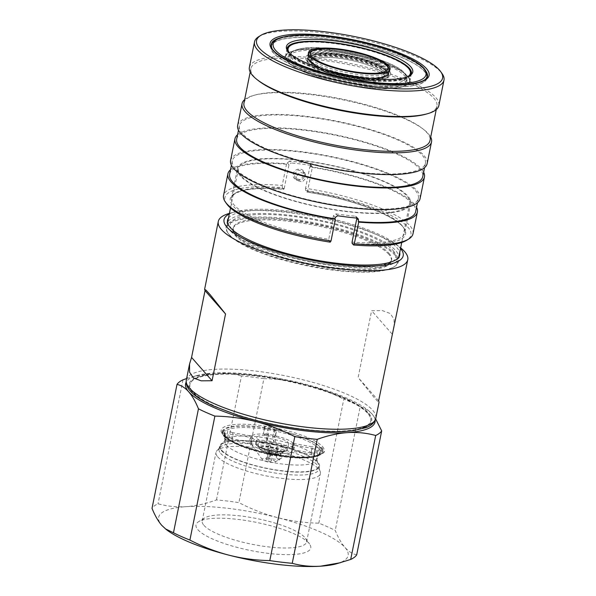 <?xml version="1.0" encoding="UTF-8"?>
<svg xmlns="http://www.w3.org/2000/svg" width="596" height="596" viewBox="0 0 596 596"><rect width="100%" height="100%" fill="white"/><g stroke="black" fill="none" stroke-linecap="round" stroke-linejoin="round"><path stroke-width="0.45" stroke-dasharray="2.98 2.23" d="M294.215 174.285L298.231 169.972L303.14 171.372L304.206 175.492L300.093 179.709L295.221 178.331L294.215 174.285M304.72 175.395C306.515 168.094 294.417 166.627 293.388 174.017C291.474 181.214 303.573 182.659 304.72 175.395L304.206 175.492M383.027 73.189A37.325 9.164 -168.6 0 1 383.913 77.1A37.325 9.164 -168.6 0 1 349.852 78.665A37.325 9.164 -168.6 0 1 312.267 64.659A37.325 9.164 -168.6 0 1 311.045 62.409A37.325 9.164 -168.6 0 1 342.082 58.646A37.325 9.164 -168.6 0 1 383.027 73.189M386.789 73.643A41.295 10.139 11.4 0 0 343.341 57.842A41.295 10.139 11.4 0 0 307.163 60.762A41.295 10.139 11.4 0 0 308.505 64.204A41.295 10.139 11.4 0 0 351.953 80.013A41.295 10.139 11.4 0 0 388.13 77.085A41.295 10.139 11.4 0 0 386.789 73.643M312.304 64.666A37.287 9.156 -168.6 0 1 311.09 62.416A37.287 9.156 -168.6 0 1 342.082 58.654A37.287 9.156 -168.6 0 1 382.99 73.189A37.287 9.156 -168.6 0 1 383.876 77.093A37.287 9.156 -168.6 0 1 349.852 78.65A37.287 9.156 -168.6 0 1 312.304 64.666M404.617 75.796A60.099 14.751 -168.6 0 1 406.561 80.803A60.099 14.751 -168.6 0 1 353.912 85.057A60.099 14.751 -168.6 0 1 290.684 62.058A60.099 14.751 -168.6 0 1 288.732 57.045A60.099 14.751 -168.6 0 1 341.381 52.791A60.099 14.751 -168.6 0 1 404.617 75.796M307.089 61.068A43.404 10.654 11.4 0 0 358.129 78.456A43.404 10.654 11.4 0 0 389.926 71.684A43.404 10.654 11.4 0 0 389.374 70.991A43.404 10.654 11.4 0 0 349.152 55.346A43.404 10.654 11.4 0 0 307.603 55.085A43.404 10.654 11.4 0 0 307.089 61.068M388.048 69.121A41.645 10.221 -168.6 0 1 388.577 69.784A41.645 10.221 -168.6 0 1 389.397 72.585A41.645 10.221 -168.6 0 1 352.914 75.536A41.645 10.221 -168.6 0 1 309.093 59.6A41.645 10.221 -168.6 0 1 307.745 56.128A41.645 10.221 -168.6 0 1 309.585 53.856A41.645 10.221 -168.6 0 1 349.45 54.109A41.645 10.221 -168.6 0 1 388.048 69.121M289.246 52.783A62.379 15.317 11.4 0 0 290.11 53.886A62.379 15.317 11.4 0 0 348.101 76.4A62.379 15.317 11.4 0 0 407.738 76.683M410.614 75.118A63.087 15.489 -168.6 0 1 353.674 78.285A63.087 15.489 -168.6 0 1 289.306 54.474A63.087 15.489 -168.6 0 1 287.197 50.228M290.058 45.78A63.087 15.489 -168.6 0 1 350.441 46.16A63.087 15.489 -168.6 0 1 408.908 68.898A63.087 15.489 -168.6 0 1 409.705 69.903M407.448 76.139A63.087 15.489 11.4 0 0 341.068 51.994A63.087 15.489 11.4 0 0 285.804 56.456A63.087 15.489 11.4 0 0 287.846 61.716A63.087 15.489 11.4 0 0 354.225 85.861A63.087 15.489 11.4 0 0 409.489 81.399A63.087 15.489 11.4 0 0 407.448 76.139M407.776 76.176A63.437 15.57 -168.6 0 1 409.832 81.466A63.437 15.57 -168.6 0 1 354.262 85.951A63.437 15.57 -168.6 0 1 287.518 61.679A63.437 15.57 -168.6 0 1 285.462 56.389A63.437 15.57 -168.6 0 1 341.031 51.897A63.437 15.57 -168.6 0 1 407.776 76.176M287.041 49.945A63.437 15.57 11.4 0 0 287.272 50.846A63.437 15.57 11.4 0 0 289.112 53.767A63.437 15.57 11.4 0 0 351.297 77.264A63.437 15.57 11.4 0 0 410.309 75.655A63.437 15.57 11.4 0 0 410.875 74.917M426.781 77.867A79.343 19.474 11.4 0 0 424.21 71.252A79.343 19.474 11.4 0 0 340.733 40.886A79.343 19.474 11.4 0 0 271.232 46.503M271.225 46.548A79.343 19.474 11.4 0 0 273.802 53.118A79.343 19.474 11.4 0 0 357.19 83.47A79.343 19.474 11.4 0 0 426.773 77.912M271.12 45.631A79.693 19.564 11.4 0 0 270.889 46.428A79.693 19.564 11.4 0 0 273.467 53.066A79.693 19.564 11.4 0 0 357.317 83.567A79.693 19.564 11.4 0 0 427.123 77.927A79.693 19.564 11.4 0 0 427.22 77.108M427.138 76.035A79.693 19.564 11.4 0 0 424.546 71.289A79.693 19.564 11.4 0 0 344.413 41.407A79.693 19.564 11.4 0 0 271.612 44.678M258.776 36.647A96.649 23.728 -168.6 0 1 351.29 37.235A96.649 23.728 -168.6 0 1 440.854 72.064A96.649 23.728 -168.6 0 1 442.083 73.606M249.374 67.333A96.649 23.728 -168.6 0 1 334.036 60.494A96.649 23.728 -168.6 0 1 435.728 97.483A96.649 23.728 -168.6 0 1 438.857 105.544M258.306 80.564A94.891 23.296 -168.6 0 1 253.978 76.556A94.891 23.296 -168.6 0 1 250.901 68.644A94.891 23.296 -168.6 0 1 334.028 61.932A94.891 23.296 -168.6 0 1 433.866 98.251A94.891 23.296 -168.6 0 1 436.942 106.155A94.891 23.296 -168.6 0 1 425.492 114.276M243.965 103.041A94.891 23.296 -168.6 0 1 255.416 94.928A94.891 23.296 -168.6 0 1 341.59 98.966A94.891 23.296 -168.6 0 1 422.601 128.639A94.891 23.296 -168.6 0 1 426.93 132.647A94.891 23.296 -168.6 0 1 430.007 140.559M244.665 99.592A96.649 23.728 -168.6 0 1 253.71 95.397A96.649 23.728 -168.6 0 1 341.478 99.502A96.649 23.728 -168.6 0 1 423.987 129.727A96.649 23.728 -168.6 0 1 428.405 133.809A96.649 23.728 -168.6 0 1 430.699 137.102M237.662 125.406A96.649 23.728 -168.6 0 1 322.332 118.567A96.649 23.728 -168.6 0 1 424.017 155.556A96.649 23.728 -168.6 0 1 427.146 163.617M242.46 133.668A94.891 23.296 -168.6 0 1 239.383 125.756A94.891 23.296 -168.6 0 1 322.51 119.036A94.891 23.296 -168.6 0 1 422.355 155.355A94.891 23.296 -168.6 0 1 425.425 163.267A94.891 23.296 -168.6 0 1 342.298 169.979A94.891 23.296 -168.6 0 1 242.46 133.668M236.694 139.114A94.891 23.296 -168.6 0 1 319.821 132.401A94.891 23.296 -168.6 0 1 419.658 168.713A94.891 23.296 -168.6 0 1 422.735 176.625M237.58 134.696A96.649 23.728 -168.6 0 1 328.672 133.497A96.649 23.728 -168.6 0 1 421.327 168.914A96.649 23.728 -168.6 0 1 423.622 172.214M230.592 160.473A96.649 23.728 -168.6 0 1 315.262 153.634A96.649 23.728 -168.6 0 1 416.947 190.623A96.649 23.728 -168.6 0 1 420.076 198.684M235.39 168.735A94.891 23.296 -168.6 0 1 232.313 160.823A94.891 23.296 -168.6 0 1 315.44 154.103A94.891 23.296 -168.6 0 1 415.285 190.422A94.891 23.296 -168.6 0 1 418.355 198.334A94.891 23.296 -168.6 0 1 335.228 205.046A94.891 23.296 -168.6 0 1 235.39 168.735M413.006 233.751A96.649 23.728 11.4 0 0 409.877 225.69A96.649 23.728 11.4 0 0 305.524 188.284L305.636 190.467L307.037 192.054L307.514 191.361L312.289 167.647L310.62 165.748L310.352 167.089A94.891 23.296 -168.6 0 1 412.588 203.78A94.891 23.296 -168.6 0 1 415.665 211.692M310.62 165.748L310.181 164.086L308.966 163.431L311.85 165.986L312.289 167.647M310.628 165.33A88.387 21.702 11.4 0 0 291.31 162.999L289.641 161.099A94.891 23.296 -168.6 0 1 308.966 163.431M289.641 161.099L287.302 162.939L287.034 164.273L286.579 163.758L282.206 185.468A96.649 23.728 11.4 0 0 223.522 195.54M229.624 174.181A94.891 23.296 -168.6 0 1 287.034 164.273M337.664 215.759L336.002 213.867L333.529 215.551L328.746 239.264A88.387 21.702 -168.6 0 1 234.347 205.21A88.387 21.702 -168.6 0 1 231.486 197.842A88.387 21.702 -168.6 0 1 284.195 188.552L283.8 189.29C263.909 187.762 249.18 188.522 239.607 191.577L234.042 194.281L231.486 197.842L237.402 168.489A88.387 21.702 11.4 0 0 240.262 175.857A88.387 21.702 11.4 0 0 333.268 209.688A88.387 21.702 11.4 0 0 410.696 203.43A88.387 21.702 11.4 0 0 407.835 196.062A88.387 21.702 11.4 0 0 314.83 162.231A88.387 21.702 11.4 0 0 237.402 168.489M336.002 213.867A88.387 21.702 11.4 0 0 355.328 216.199L356.989 218.091M356.848 218.367L356.46 216.758L355.328 216.199M330.214 242.17L328.821 240.575L328.746 239.264M305.636 190.467A94.891 23.296 -168.6 0 1 407.873 227.165A94.891 23.296 -168.6 0 1 406.748 240.24M241.261 175.976A87.336 21.441 -168.6 0 1 238.437 168.698A87.336 21.441 -168.6 0 1 314.941 162.514A87.336 21.441 -168.6 0 1 406.837 195.942A87.336 21.441 -168.6 0 1 409.661 203.221A87.336 21.441 -168.6 0 1 333.157 209.405A87.336 21.441 -168.6 0 1 241.261 175.976M230.227 230.712A87.336 21.441 -168.6 0 1 227.396 223.433A87.336 21.441 -168.6 0 1 303.908 217.249A87.336 21.441 -168.6 0 1 395.796 250.678A87.336 21.441 -168.6 0 1 398.627 257.956A87.336 21.441 -168.6 0 1 322.116 264.14A87.336 21.441 -168.6 0 1 230.227 230.712M296.205 176.55L297.21 180.603L302.381 181.899L306.195 177.757L305.13 173.645L299.944 172.326L296.205 176.55M388.763 254.269A80.832 19.847 11.4 0 0 303.714 223.329A80.832 19.847 11.4 0 0 232.902 229.05A80.832 19.847 11.4 0 0 235.517 235.785A80.832 19.847 11.4 0 0 320.566 266.725A80.832 19.847 11.4 0 0 391.378 261.003A80.832 19.847 11.4 0 0 388.763 254.269M334.632 269.824A87.865 21.568 -168.6 0 1 227.873 232.924A87.865 21.568 -168.6 0 1 226.145 227.001A87.865 21.568 -168.6 0 1 289.909 218.918A87.865 21.568 -168.6 0 1 398.404 261.733A87.865 21.568 -168.6 0 1 394.515 266.524A87.865 21.568 -168.6 0 1 334.632 269.824M289.954 219.775A87.172 21.404 11.4 0 0 228.402 233.669A87.172 21.404 11.4 0 0 334.326 270.279A87.172 21.404 11.4 0 0 393.733 267.008A87.172 21.404 11.4 0 0 373.93 241.626A87.172 21.404 11.4 0 0 289.954 219.775M228.469 218.114A87.865 21.568 -168.6 0 1 291.258 212.236A87.865 21.568 -168.6 0 1 399.7 252.637M229.311 213.957A91.374 22.432 -168.6 0 1 235.07 211.811A91.374 22.432 -168.6 0 1 290.364 211.222A91.374 22.432 -168.6 0 1 396.064 244.278A91.374 22.432 -168.6 0 1 400.534 248.487M229.43 213.361A96.649 23.728 -168.6 0 1 229.952 213.212A96.649 23.728 -168.6 0 1 288.434 212.586A96.649 23.728 -168.6 0 1 400.236 247.549A96.649 23.728 -168.6 0 1 400.654 247.884M394.098 327.517L394.09 319.21L390.157 313.474L382.483 310.635L371.606 310.71L358.136 377.506L373.394 396.623L377.551 401.235L379.049 402.151M367.821 413.05A92.246 22.648 11.4 0 0 270.77 377.745A92.246 22.648 11.4 0 0 189.96 384.271A92.246 22.648 11.4 0 0 192.948 391.959A92.246 22.648 11.4 0 0 290.006 427.265A92.246 22.648 11.4 0 0 370.809 420.739A92.246 22.648 11.4 0 0 367.821 413.05M253.27 419.748A92.246 22.648 -168.6 0 1 192.88 392.295A92.246 22.648 -168.6 0 1 189.893 384.606A92.246 22.648 -168.6 0 1 270.703 378.08A92.246 22.648 -168.6 0 1 367.754 413.386A92.246 22.648 -168.6 0 1 370.742 421.074A92.246 22.648 -168.6 0 1 298.7 428.904M197.917 529.74A58.52 14.364 11.4 0 0 266.725 553.185A58.52 14.364 11.4 0 0 309.592 544.051A58.52 14.364 11.4 0 0 308.847 543.12A58.52 14.364 11.4 0 0 254.619 522.029A58.52 14.364 11.4 0 0 198.61 521.671A58.52 14.364 11.4 0 0 197.917 529.74M203.921 525.337A53.245 13.075 11.4 0 0 259.945 545.712A53.245 13.075 11.4 0 0 306.59 541.943A53.245 13.075 11.4 0 0 305.539 538.359A53.245 13.075 11.4 0 0 304.861 537.503A53.245 13.075 11.4 0 0 255.52 518.319A53.245 13.075 11.4 0 0 204.555 517.991A53.245 13.075 11.4 0 0 202.2 520.897A53.245 13.075 11.4 0 0 203.921 525.337M217.726 456.871A53.245 13.075 11.4 0 0 273.75 477.247A53.245 13.075 11.4 0 0 320.395 473.477A53.245 13.075 11.4 0 0 320.208 471.496A53.245 13.075 11.4 0 0 318.666 469.045A53.245 13.075 11.4 0 0 266.472 449.317A53.245 13.075 11.4 0 0 216.944 450.673A53.245 13.075 11.4 0 0 216.005 452.431A53.245 13.075 11.4 0 0 217.726 456.871M220.647 453.37A50.958 12.509 11.4 0 0 274.272 472.874A50.958 12.509 11.4 0 0 318.912 469.268A50.958 12.509 11.4 0 0 318.733 467.368A50.958 12.509 11.4 0 0 317.258 465.022A50.958 12.509 11.4 0 0 267.299 446.143A50.958 12.509 11.4 0 0 219.902 447.44A50.958 12.509 11.4 0 0 219 449.123A50.958 12.509 11.4 0 0 220.647 453.37M221.235 450.449A50.958 12.509 11.4 0 0 274.86 469.953A50.958 12.509 11.4 0 0 319.501 466.348A50.958 12.509 11.4 0 0 317.847 462.101A50.958 12.509 11.4 0 0 264.229 442.597A50.958 12.509 11.4 0 0 219.589 446.203A50.958 12.509 11.4 0 0 221.235 450.449M222.003 450.546A50.153 12.315 11.4 0 0 278.272 470.274A50.153 12.315 11.4 0 0 318.547 464.358A50.153 12.315 11.4 0 0 317.087 462.012A50.153 12.315 11.4 0 0 267.835 443.417A50.153 12.315 11.4 0 0 221.235 444.735A50.153 12.315 11.4 0 0 222.003 450.546M226.413 445.175A46.734 11.473 11.4 0 0 274.026 462.801A46.734 11.473 11.4 0 0 316.252 460.499A46.734 11.473 11.4 0 0 316.364 458.048A46.734 11.473 11.4 0 0 315.001 455.858A46.734 11.473 11.4 0 0 269.116 438.537A46.734 11.473 11.4 0 0 225.69 439.766A46.734 11.473 11.4 0 0 224.848 442.068A46.734 11.473 11.4 0 0 226.413 445.175M264.684 427.742L264.46 426.408A51.137 12.553 11.4 0 1 270.472 427.384A51.137 12.553 11.4 0 1 276.522 428.546L276.32 429.94A50.28 12.345 11.4 0 0 264.266 427.794L263.439 433.918L264.684 427.742L267.842 429.597L268.632 434.275A1.758 0.432 -168.6 0 1 268.632 434.313A1.758 0.432 -168.6 0 1 267.358 434.477L266.114 440.653A21.084 5.178 11.4 0 0 251.072 442.001A21.084 5.178 11.4 0 0 251.207 444.013A21.084 5.178 11.4 0 0 251.467 444.34A21.084 5.178 11.4 0 0 267.909 451.284A21.084 5.178 11.4 0 0 272.387 452.2A21.084 5.178 11.4 0 0 276.812 452.863A21.084 5.178 11.4 0 0 291.198 452.073A21.084 5.178 11.4 0 0 291.854 451.515A21.084 5.178 11.4 0 0 291.459 449.175A21.084 5.178 11.4 0 0 275.017 442.232A21.084 5.178 11.4 0 0 270.539 441.316A21.084 5.178 11.4 0 0 266.114 440.653A1.758 0.432 -168.6 0 0 267.388 440.489L268.632 434.313M322.6 451.857L322.838 450.688A51.137 12.553 11.4 0 1 322.749 451.016L322.518 452.178A51.137 12.553 11.4 0 0 322.6 451.857A51.137 12.553 11.4 0 0 321.982 449.004A51.137 12.553 11.4 0 0 320.946 447.596A51.137 12.553 11.4 0 0 276.283 429.716A51.137 12.553 11.4 0 0 270.241 428.546A51.137 12.553 11.4 0 0 264.229 427.57A51.137 12.553 11.4 0 0 222.427 431.318A51.137 12.553 11.4 0 0 222.345 431.638L222.584 430.476A51.137 12.553 11.4 0 1 222.666 430.148L222.427 431.318L223.276 431.467A50.28 12.345 11.4 0 0 223.813 434.64L225.4 434.924L225.787 440.183L227.031 440.399L228.275 434.231L233.215 434.357L250.976 437.509A1.758 0.432 -168.6 0 1 252.719 438.164L251.467 444.34A1.758 0.432 -168.6 0 0 249.731 443.685L250.976 437.509M322.838 450.688A51.137 12.553 11.4 0 0 322.212 447.834L321.982 449.004L321.132 448.855A50.28 12.345 11.4 0 0 320.134 447.492A50.28 12.345 11.4 0 0 276.32 429.94L275.449 435.728A47.263 11.6 11.4 0 0 269.399 434.558A47.263 11.6 11.4 0 0 263.387 433.59M276.395 430.357A48.678 11.95 11.4 0 0 270.346 429.18A48.678 11.95 11.4 0 0 264.333 428.211M222.345 431.638A51.137 12.553 11.4 0 0 222.964 434.491A51.137 12.553 11.4 0 0 223.999 435.899A51.137 12.553 11.4 0 0 268.662 453.78L268.625 453.556A50.28 12.345 11.4 0 0 280.686 455.702A50.28 12.345 11.4 0 0 321.676 452.029L322.518 452.178A51.137 12.553 11.4 0 1 280.723 455.925L280.954 454.755A51.137 12.553 11.4 0 1 268.893 452.617L268.662 453.78A51.137 12.553 11.4 0 0 280.723 455.925L279.539 459.926L280.731 453.422L277.572 451.567L276.782 446.888A1.758 0.432 -168.6 0 1 276.782 446.851A1.758 0.432 -168.6 0 1 278.064 446.687L276.812 452.863A1.758 0.432 -168.6 0 0 275.538 453.027L276.782 446.851M322.503 446.583A52.53 12.896 -168.6 0 1 324.09 451.373A52.53 12.896 -168.6 0 1 277.349 454.547A52.53 12.896 -168.6 0 1 222.911 434.581A52.53 12.896 -168.6 0 1 221.161 430.617A52.53 12.896 -168.6 0 1 266.397 426.349A52.53 12.896 -168.6 0 1 322.503 446.583M268.409 458.726A6.675 1.639 11.4 0 0 262.285 459.583A6.675 1.639 11.4 0 0 268.997 462.176A6.675 1.639 11.4 0 0 274.95 462.131A6.675 1.639 11.4 0 0 268.409 458.726M269.995 455.284A2.637 0.648 11.4 0 0 272.35 455.269A2.637 0.648 11.4 0 0 272.461 455.128A2.637 0.648 11.4 0 0 269.764 453.928A2.637 0.648 11.4 0 0 267.299 454.085A2.637 0.648 11.4 0 0 267.351 454.264A2.637 0.648 11.4 0 0 269.995 455.284M268.818 461.133A2.637 0.648 11.4 0 0 271.284 460.969A2.637 0.648 11.4 0 0 268.587 459.769A2.637 0.648 11.4 0 0 266.121 459.926A2.637 0.648 11.4 0 0 268.818 461.133M271.031 452.245A7.025 1.728 11.4 0 0 277.304 452.2A7.025 1.728 11.4 0 0 270.413 448.617A7.025 1.728 11.4 0 0 263.968 449.518A7.025 1.728 11.4 0 0 271.031 452.245M272 450.658A13.805 3.39 11.4 0 0 284.679 450.278A13.805 3.39 11.4 0 0 270.793 443.528A13.805 3.39 11.4 0 0 257.912 444.877A13.805 3.39 11.4 0 0 272 450.658M273.415 444.765A16.204 3.978 11.4 0 0 288.591 443.782A16.204 3.978 11.4 0 0 272 436.399A16.204 3.978 11.4 0 0 256.824 437.382A16.204 3.978 11.4 0 0 273.415 444.765M311.231 454.614L312.475 448.438L294.722 445.287L293.478 451.463L311.231 454.614L316.431 456.29L317.675 450.114L312.475 448.438M294.722 445.287A1.758 0.432 -168.6 0 0 293.098 445.339L291.854 451.515A1.758 0.432 -168.6 0 1 293.478 451.463M293.098 445.339A21.084 5.178 -168.6 0 1 278.064 446.687M279.487 459.598L276.328 457.743L275.538 453.064A1.758 0.432 -168.6 0 1 275.538 453.027M276.328 457.743L277.572 451.567M270.13 456.64L271.374 450.464L270.584 445.793L269.332 451.962L270.13 456.64L267.425 457.452L268.669 451.276L271.374 450.464M270.584 445.793A1.758 0.432 -168.6 0 0 269.154 445.108L267.909 451.284A1.758 0.432 -168.6 0 1 269.332 451.962M269.154 445.108A21.084 5.178 -168.6 0 1 252.719 438.164M227.031 440.399L231.971 440.533L233.215 434.357M231.971 440.533L249.731 443.685M231.695 438.902L232.939 432.726L250.7 435.877L249.448 442.053L231.695 438.902L226.495 437.226L227.739 431.05L232.939 432.726M250.7 435.877A1.758 0.432 -168.6 0 0 252.317 435.825L251.072 442.001A1.758 0.432 -168.6 0 1 249.448 442.053M252.317 435.825A21.084 5.178 -168.6 0 1 267.358 434.477M263.439 433.918L266.598 435.773L267.388 440.444A1.758 0.432 -168.6 0 1 267.388 440.489M266.598 435.773L267.842 429.597M272.797 436.875L274.048 430.699L274.838 435.371L273.594 441.547L272.797 436.875L275.501 436.063L276.745 429.887L274.048 430.699M274.838 435.371A1.758 0.432 -168.6 0 0 276.261 436.056L275.017 442.232A1.758 0.432 -168.6 0 1 273.594 441.547M276.261 436.056A21.084 5.178 -168.6 0 1 292.703 442.999L291.459 449.175A1.758 0.432 -168.6 0 0 293.195 449.824L294.446 443.655A1.758 0.432 -168.6 0 1 292.703 442.999M320.089 451.746A48.678 11.95 11.4 0 0 319.545 448.572L321.132 448.855A50.28 12.345 11.4 0 1 321.676 452.029L320.089 451.746L317.683 456.506A47.263 11.6 11.4 0 0 317.139 453.332L310.956 452.982L312.2 446.806L294.446 443.655M310.956 452.982L293.195 449.824M315.895 453.109L317.139 446.933L312.2 446.806M317.683 456.506L316.431 456.29M222.584 430.476A51.137 12.553 11.4 0 0 223.202 433.329L222.964 434.491L223.813 434.64A50.28 12.345 11.4 0 0 224.811 436.004A50.28 12.345 11.4 0 0 268.625 453.556L267.425 457.452M267.477 457.78A47.263 11.6 11.4 0 0 279.539 459.926M264.46 426.408L264.266 427.794A50.28 12.345 11.4 0 0 223.276 431.467L224.863 431.75L225.243 437.01A47.263 11.6 11.4 0 0 225.087 438.209A47.263 11.6 11.4 0 0 225.787 440.183M225.243 437.01L226.495 437.226M322.749 451.016L317.675 450.114M322.212 447.834L317.139 446.933M276.522 428.546L276.745 429.887M222.666 430.148L227.739 431.05M223.202 433.329L228.275 434.231M268.893 452.617L268.669 451.276M280.954 454.755L280.731 453.422M319.545 448.572L317.139 453.332M268.55 453.139A48.678 11.95 11.4 0 0 280.612 455.284M224.863 431.75A48.678 11.95 11.4 0 0 224.707 432.942A48.678 11.95 11.4 0 0 225.4 434.924M336.464 563.801A96.649 23.728 11.4 0 0 344.995 547.478A96.649 23.728 11.4 0 0 277.885 517.708A96.649 23.728 11.4 0 0 186.272 506.66A96.649 23.728 11.4 0 0 161.769 525.381A96.649 23.728 11.4 0 0 166.187 529.464M356.691 554.861C352.512 553.975 348.615 551.509 344.995 547.478C341.374 543.247 338.118 537.57 335.243 530.447A105.432 25.881 11.4 0 0 318.808 523.161C304.981 522.908 291.332 521.09 277.885 517.708C264.445 514.169 251.452 509.14 238.907 502.614A105.432 25.881 11.4 0 0 216.475 499.902C206.179 503.687 196.114 505.937 186.272 506.66C176.446 507.233 167.022 506.272 158.014 503.769A105.432 25.881 11.4 0 0 152.017 508.358M183.009 379.823L158.014 503.769M216.475 499.902L241.462 375.957A105.432 25.881 11.4 0 1 263.894 378.661L238.907 502.614M186.615 378.572L193.395 376.523L213.212 373.066C223.038 372.493 232.455 373.454 241.462 375.957M318.808 523.161L343.803 399.208A105.432 25.881 11.4 0 1 360.237 406.502L335.243 530.447M360.237 406.502L368.298 410.421L371.934 413.885L375.651 418.913M263.894 378.661C277.729 378.914 291.37 380.732 304.824 384.115C318.264 387.653 331.257 392.682 343.803 399.208M375.16 420.262A96.649 23.728 11.4 0 0 371.934 413.885A96.649 23.728 11.4 0 0 367.516 409.802A96.649 23.728 11.4 0 0 304.824 384.115A96.649 23.728 11.4 0 0 213.212 373.066A96.649 23.728 11.4 0 0 197.231 375.473A96.649 23.728 11.4 0 0 186.138 382.148M378.631 400.832L358.136 377.506M392.101 334.043L371.606 310.71M310.352 167.089L309.905 166.575L305.524 188.284M309.905 166.575A96.649 23.728 -168.6 0 1 416.552 207.281M307.514 191.361A88.387 21.702 -168.6 0 1 401.913 225.415A88.387 21.702 -168.6 0 1 404.773 232.783C408.714 221.295 358.211 199.563 307.111 192.098L307.037 192.054A89.445 21.955 -168.6 0 1 402.71 226.54A89.445 21.955 -168.6 0 1 352.139 243.384M226.778 203.951A94.891 23.296 -168.6 0 1 282.318 187.651L283.718 189.245A89.445 21.955 -168.6 0 0 233.148 206.089A89.445 21.955 -168.6 0 0 328.821 240.575M282.206 185.468L282.318 187.651M284.195 188.552L288.971 164.839L291.31 162.999M230.51 169.763A96.649 23.728 -168.6 0 1 286.579 163.758M312.028 63.131A37.891 9.305 11.4 0 0 350.18 77.346A37.891 9.305 11.4 0 0 384.755 75.759A37.891 9.305 11.4 0 0 383.854 71.788A37.891 9.305 11.4 0 0 342.29 57.022A37.891 9.305 11.4 0 0 310.792 60.844A37.891 9.305 11.4 0 0 312.028 63.131M310.687 61.842A39.537 9.707 -168.6 0 1 338.103 54.907A39.537 9.707 -168.6 0 1 385.642 70.879A39.537 9.707 -168.6 0 1 358.226 77.815A39.537 9.707 -168.6 0 1 310.687 61.842M308.817 62.64A41.295 10.139 -168.6 0 1 307.484 59.198A41.295 10.139 -168.6 0 1 343.654 56.277A41.295 10.139 -168.6 0 1 387.109 72.086A41.295 10.139 -168.6 0 1 388.443 75.528A41.295 10.139 -168.6 0 1 352.266 78.448A41.295 10.139 -168.6 0 1 308.817 62.64M386.312 70.961A40.237 9.879 11.4 0 0 337.925 54.705A40.237 9.879 11.4 0 0 310.017 61.761A40.237 9.879 11.4 0 0 358.405 78.016A40.237 9.879 11.4 0 0 386.312 70.961M385.56 70.529A39.381 9.67 -168.6 0 1 358.256 77.435A39.381 9.67 -168.6 0 1 310.903 61.522A39.381 9.67 -168.6 0 1 338.208 54.616A39.381 9.67 -168.6 0 1 385.56 70.529M384.129 71.259A38.062 9.342 -168.6 0 1 385.031 75.238A38.062 9.342 -168.6 0 1 350.306 76.832A38.062 9.342 -168.6 0 1 311.976 62.558A38.062 9.342 -168.6 0 1 310.732 60.263A38.062 9.342 -168.6 0 1 342.38 56.426A38.062 9.342 -168.6 0 1 384.129 71.259M387.445 70.41A41.295 10.139 11.4 0 0 343.996 54.608A41.295 10.139 11.4 0 0 307.819 57.529A41.295 10.139 11.4 0 0 309.153 60.971A41.295 10.139 11.4 0 0 352.601 76.78A41.295 10.139 11.4 0 0 388.778 73.852A41.295 10.139 11.4 0 0 387.445 70.41M309.421 61.343A40.945 10.05 -168.6 0 1 337.813 54.169A40.945 10.05 -168.6 0 1 387.042 70.708A40.945 10.05 -168.6 0 1 358.65 77.89A40.945 10.05 -168.6 0 1 309.421 61.343M309.764 57.968A41.295 10.139 -168.6 0 1 308.423 54.527A41.295 10.139 -168.6 0 1 344.6 51.606A41.295 10.139 -168.6 0 1 388.048 67.408A41.295 10.139 -168.6 0 1 389.389 70.849A41.295 10.139 -168.6 0 1 353.212 73.77A41.295 10.139 -168.6 0 1 309.764 57.968M290.997 60.494A60.099 14.751 11.4 0 0 354.225 83.492A60.099 14.751 11.4 0 0 406.874 79.238A60.099 14.751 11.4 0 0 404.93 74.232A60.099 14.751 11.4 0 0 341.694 51.234A60.099 14.751 11.4 0 0 289.053 55.488A60.099 14.751 11.4 0 0 290.997 60.494M403.865 72.734A58.691 14.408 -168.6 0 1 363.173 83.03A58.691 14.408 -168.6 0 1 292.599 59.317A58.691 14.408 -168.6 0 1 333.291 49.021A58.691 14.408 -168.6 0 1 403.865 72.734M425.313 79.372A79.343 19.474 -168.6 0 1 350.977 80.84A79.343 19.474 -168.6 0 1 274.1 51.614A79.343 19.474 -168.6 0 1 272.007 48.455M271.538 44.998A79.343 19.474 -168.6 0 1 341.039 39.388A79.343 19.474 -168.6 0 1 424.516 69.754A79.343 19.474 -168.6 0 1 427.086 76.362M270.889 46.428L271.187 44.931A79.693 19.564 11.4 0 0 273.773 51.576A79.693 19.564 11.4 0 0 357.615 82.077A79.693 19.564 11.4 0 0 427.429 76.437L427.123 77.927M426.505 72.064A79.693 19.564 11.4 0 0 424.851 69.792A79.693 19.564 11.4 0 0 349.241 40.737A79.693 19.564 11.4 0 0 273.735 41.266M410.696 203.43L404.773 232.783A88.387 21.702 -168.6 0 1 352.072 242.073M392.965 250.335A84.349 20.711 -168.6 0 1 334.483 265.131A84.349 20.711 -168.6 0 1 233.058 231.054A84.349 20.711 -168.6 0 1 291.541 216.259A84.349 20.711 -168.6 0 1 392.965 250.335M388.964 253.278A80.832 19.847 -168.6 0 1 391.579 260.012A80.832 19.847 -168.6 0 1 320.767 265.734A80.832 19.847 -168.6 0 1 235.718 234.794A80.832 19.847 -168.6 0 1 233.103 228.059A80.832 19.847 -168.6 0 1 303.908 222.338A80.832 19.847 -168.6 0 1 388.964 253.278M186.317 380.062A96.649 23.728 -168.6 0 1 256.459 371.166A96.649 23.728 -168.6 0 1 375.8 418.273M256.682 375.525A93.132 22.864 -168.6 0 1 368.671 413.155A93.132 22.864 -168.6 0 1 304.094 429.485A93.132 22.864 -168.6 0 1 192.106 391.863A93.132 22.864 -168.6 0 1 256.682 375.525M225.899 437.144A48.924 12.009 11.4 0 0 275.754 455.597A48.924 12.009 11.4 0 0 319.963 453.183A48.924 12.009 11.4 0 0 318.651 448.334A48.924 12.009 11.4 0 0 265.555 429.351A48.924 12.009 11.4 0 0 224.267 433.888A48.924 12.009 11.4 0 0 225.899 437.144M270.264 447.007A11.98 2.943 -168.6 0 1 282.318 452.863A11.98 2.943 -168.6 0 1 271.314 453.191A11.98 2.943 -168.6 0 1 259.089 448.177A11.98 2.943 -168.6 0 1 270.264 447.007M271.217 453.362A11.369 2.794 11.4 0 0 281.871 452.409A11.369 2.794 11.4 0 0 270.226 447.499A11.369 2.794 11.4 0 0 259.573 448.453A11.369 2.794 11.4 0 0 271.217 453.362M270.822 442.239A16.204 3.978 -168.6 0 1 287.414 449.622A16.204 3.978 -168.6 0 1 272.238 450.606A16.204 3.978 -168.6 0 1 255.647 443.223A16.204 3.978 -168.6 0 1 270.822 442.239M272.074 451.09A15.496 3.807 11.4 0 0 286.594 449.794A15.496 3.807 11.4 0 0 270.718 443.089A15.496 3.807 11.4 0 0 256.198 444.392A15.496 3.807 11.4 0 0 272.074 451.09M275.538 453.064L276.782 446.888M267.388 440.444L268.632 434.275M287.302 162.939L288.971 164.839M333.529 215.551L335.198 217.451M383.913 77.1L384.755 75.759C384.457 78.538 365.259 80.184 346.559 75.886C328.478 71.922 316.849 67.415 311.671 62.349L310.792 60.844L311.045 62.409M388.13 77.085L388.443 75.528C388.875 74.701 388.361 73.286 386.901 71.267C380.807 65.411 368.44 60.516 349.785 56.575C339.109 54.482 329.722 53.566 321.609 53.826L314.189 54.676C309.056 56.359 306.821 57.872 307.484 59.198L307.163 60.762M311.09 62.416L310.732 60.263L311.693 61.932C316.945 67.057 328.597 71.587 346.634 75.521C365.326 79.73 384.286 78.352 385.031 75.238L383.876 77.093M308.505 54.184L307.819 57.529L309.227 61.246C315.217 67.028 327.673 71.93 346.581 75.96C359.105 78.396 369.662 79.253 378.236 78.538C390.03 76.623 387.586 75.238 388.778 73.852L389.441 70.507M406.561 80.803L406.874 79.238C406.785 79.514 407.955 77.338 404.654 73.144C396.02 62.267 352.862 49.438 321.572 47.918C295.318 45.393 286.847 54.839 289.053 55.488L288.732 57.045M388.577 69.784L389.926 71.684M389.397 72.585L390.067 69.248M285.804 56.456L287.101 50.057M411.426 73.554L409.832 81.466M410.309 75.655L411.62 74.217M250.901 68.644L250.208 72.094M255.416 94.928L253.71 95.397M422.601 128.639L423.987 129.727M239.383 125.756L238.497 130.166M232.313 160.823L231.427 165.234M238.437 168.698L230.518 207.982M227.538 222.74L227.396 223.433M232.902 229.05L233.103 228.059C232.76 228.462 233.409 229.803 235.025 232.075C243.98 243.853 294.543 261.063 336.643 265.265C358.025 267.53 373.901 267.254 384.264 264.438C392.727 261.681 391.326 259.841 391.579 260.012L391.378 261.003M295.221 178.338L297.21 180.603M228.402 233.669L227.873 232.924M227.486 220.326L226.145 227.001M396.064 244.278L400.236 247.549M305.539 538.359L309.592 544.051M306.59 541.943L320.395 473.477M318.733 467.368L320.208 471.496M318.912 469.268L319.501 466.348M316.364 458.048L318.547 464.358M316.252 460.499L319.963 453.183C318.48 457.803 294.7 459.129 270.8 453.958C249.88 449.965 230.205 442.098 225.601 436.406L224.267 433.888L224.848 442.068M324.09 451.373C326.087 451.433 318.361 459.911 294.685 457.475C267.418 455.918 230.734 444.914 223.217 435.497C221.205 431.966 220.52 430.342 221.161 430.617M262.285 459.583L251.207 444.013M271.284 460.969L272.461 455.128M272.35 455.269L277.304 452.2M284.679 450.278L282.318 452.863C280.731 454.189 277.036 454.361 271.232 453.392C266.956 452.722 263.276 451.433 260.191 449.518L259.089 448.177L257.912 444.877M288.591 443.782L287.414 449.622C287.861 450.665 286.132 451.425 282.228 451.902L272.081 451.12C267.06 450.196 262.881 448.937 259.543 447.328C256.131 445.376 254.835 444.013 255.647 443.223L256.824 437.382M267.351 454.264L263.968 449.518M266.121 459.926L267.299 454.085M274.95 462.131L291.198 452.073M225.087 438.209L224.707 432.942M225.69 439.766L221.235 444.735M219 449.123L219.589 446.203M219.902 447.44L216.944 450.673M202.2 520.897L216.005 452.431M204.555 517.991L198.61 521.671M197.231 375.473L193.395 376.523M367.516 409.802L368.298 410.421M235.07 211.811L229.952 213.212M399.745 255.058L398.404 261.733M393.733 267.008L394.515 266.524M303.14 171.372L305.13 173.645M409.661 203.221L401.741 242.505M398.761 257.263L398.627 257.956M311.85 165.986L310.181 164.086M358.129 218.657L356.46 216.758M418.355 198.334L417.468 202.752M425.425 163.267L424.538 167.685M436.942 106.155L436.242 109.612M287.272 50.846L286.624 49.014M287.056 48.477L285.462 56.389M409.489 81.399L410.778 74.992M307.745 56.128L308.415 52.783M309.585 53.856L307.603 55.085"/><path stroke-width="0.89" d="M309.764 56.255A41.645 10.221 11.4 0 0 353.584 72.198A41.645 10.221 11.4 0 0 390.067 69.248A41.645 10.221 11.4 0 0 388.719 65.776A41.645 10.221 11.4 0 0 344.898 49.841A41.645 10.221 11.4 0 0 308.415 52.783A41.645 10.221 11.4 0 0 309.764 56.255M407.738 76.683A62.379 15.317 11.4 0 0 409.169 69.143A62.379 15.317 11.4 0 0 408.372 68.145A62.379 15.317 11.4 0 0 350.56 45.668A62.379 15.317 11.4 0 0 290.848 45.289A62.379 15.317 11.4 0 0 289.246 52.783M287.197 50.228A63.087 15.489 -168.6 0 1 287.265 49.215A63.087 15.489 -168.6 0 1 290.058 45.78L290.848 45.289M410.875 74.917A63.437 15.57 11.4 0 0 411.426 73.554A63.437 15.57 11.4 0 0 409.37 68.272A63.437 15.57 11.4 0 0 342.625 43.992A63.437 15.57 11.4 0 0 287.056 48.477A63.437 15.57 11.4 0 0 287.041 49.945M410.674 66.715A64.45 15.824 -168.6 0 1 411.62 74.217A64.45 15.824 -168.6 0 1 351.67 75.856A64.45 15.824 -168.6 0 1 288.486 51.979A64.45 15.824 -168.6 0 1 286.624 49.014A64.45 15.824 -168.6 0 1 338.267 41.347A64.45 15.824 -168.6 0 1 410.674 66.715M272.007 48.455A79.343 19.474 -168.6 0 1 271.538 44.998L271.232 46.503A79.343 19.474 11.4 0 0 271.225 46.548M427.22 77.108A79.693 19.564 11.4 0 0 427.138 76.035M426.773 77.912A79.343 19.474 11.4 0 0 426.781 77.867L427.086 76.362A79.343 19.474 -168.6 0 1 425.313 79.372M439.528 70.194A94.891 23.296 11.4 0 0 351.588 35.998A94.891 23.296 11.4 0 0 260.757 35.417A94.891 23.296 11.4 0 0 259.632 48.499A94.891 23.296 11.4 0 0 371.211 86.524A94.891 23.296 11.4 0 0 440.735 71.706A94.891 23.296 11.4 0 0 439.528 70.194M440.735 71.706L442.083 73.606A96.649 23.728 -168.6 0 1 443.983 80.117A96.649 23.728 -168.6 0 1 359.321 86.964A96.649 23.728 -168.6 0 1 257.628 49.967A96.649 23.728 -168.6 0 1 254.499 41.914A96.649 23.728 -168.6 0 1 258.776 36.647L260.757 35.417M443.983 80.117L438.857 105.544A96.649 23.728 -168.6 0 1 427.198 113.806A96.649 23.728 -168.6 0 1 339.429 109.694A96.649 23.728 -168.6 0 1 256.921 79.469A96.649 23.728 -168.6 0 1 252.503 75.387A96.649 23.728 -168.6 0 1 249.374 67.333L254.499 41.914M436.242 109.612L430.007 140.559A94.891 23.296 -168.6 0 1 346.879 147.272A94.891 23.296 -168.6 0 1 247.042 110.953A94.891 23.296 -168.6 0 1 243.965 103.041L250.208 72.094M430.699 137.102A96.649 23.728 -168.6 0 1 431.534 141.87A96.649 23.728 -168.6 0 1 346.872 148.709A96.649 23.728 -168.6 0 1 245.18 111.72A96.649 23.728 -168.6 0 1 242.05 103.659A96.649 23.728 -168.6 0 1 244.665 99.592M431.534 141.87L427.146 163.617A96.649 23.728 -168.6 0 1 342.484 170.456A96.649 23.728 -168.6 0 1 240.791 133.467A96.649 23.728 -168.6 0 1 237.662 125.406L242.05 103.659M424.538 167.685L422.735 176.625A94.891 23.296 -168.6 0 1 339.608 183.344A94.891 23.296 -168.6 0 1 239.763 147.026A94.891 23.296 -168.6 0 1 236.694 139.114L238.497 130.166M423.622 172.214A96.649 23.728 -168.6 0 1 424.456 176.975A96.649 23.728 -168.6 0 1 339.787 183.814A96.649 23.728 -168.6 0 1 238.102 146.825A96.649 23.728 -168.6 0 1 234.973 138.764A96.649 23.728 -168.6 0 1 237.58 134.696M424.456 176.975L420.076 198.684A96.649 23.728 -168.6 0 1 335.414 205.523A96.649 23.728 -168.6 0 1 233.721 168.534A96.649 23.728 -168.6 0 1 230.592 160.473L234.973 138.764M335.384 219.298A96.649 23.728 -168.6 0 1 231.032 181.892A96.649 23.728 -168.6 0 1 227.903 173.831L223.522 195.54A96.649 23.728 11.4 0 0 225.422 202.059A96.649 23.728 11.4 0 0 226.651 203.601A96.649 23.728 11.4 0 0 331.004 241.007L335.384 219.298L334.93 218.792A94.891 23.296 -168.6 0 1 232.693 182.093A94.891 23.296 -168.6 0 1 229.624 174.181L231.427 165.234M356.848 218.367L352.072 242.073L352.139 243.384L353.54 244.978L354.322 243.824A96.649 23.728 11.4 0 0 408.729 239.018A96.649 23.728 11.4 0 0 413.006 233.751L417.386 212.042A96.649 23.728 -168.6 0 1 358.703 222.114L358.248 221.6L358.516 220.267L356.848 218.367M408.729 239.018L406.748 240.24A94.891 23.296 -168.6 0 1 353.54 244.978M399.7 252.637A87.865 21.568 -168.6 0 1 399.745 255.058A87.865 21.568 -168.6 0 1 335.98 263.141A87.865 21.568 -168.6 0 1 227.486 220.326A87.865 21.568 -168.6 0 1 228.469 218.114M400.534 248.487A91.374 22.432 -168.6 0 1 336.874 264.162A91.374 22.432 -168.6 0 1 247.549 240.657A91.374 22.432 -168.6 0 1 229.311 213.957M400.654 247.884A96.649 23.728 -168.6 0 1 407.776 259.685A96.649 23.728 -168.6 0 1 337.634 268.58A96.649 23.728 -168.6 0 1 218.292 221.481A96.649 23.728 -168.6 0 1 229.43 213.361M375.8 418.273C374.549 422.698 371.241 425.835 365.884 427.682L353.234 430.647C340.249 432.309 323.948 431.966 304.34 429.634C280.94 426.729 258.5 421.834 237.014 414.95L213.837 406.114C193.946 397.122 184.767 388.443 186.317 380.062A96.649 23.728 -168.6 0 0 305.659 427.161A96.649 23.728 -168.6 0 0 375.8 418.273L379.049 402.151L378.631 400.832L407.776 259.685M186.615 378.572L183.009 379.823A105.432 25.881 11.4 0 0 177.012 384.405L152.017 508.358C154.893 515.473 158.149 521.15 161.769 525.381L166.187 529.464A96.649 23.728 11.4 0 0 228.879 555.152A96.649 23.728 11.4 0 0 320.492 566.2A96.649 23.728 11.4 0 0 336.464 563.801L350.694 559.45A105.432 25.881 11.4 0 0 356.691 554.861L381.686 430.915A105.432 25.881 11.4 0 1 375.689 435.497L350.694 559.45M165.405 528.853L173.466 532.772A105.432 25.881 11.4 0 0 189.9 540.058C202.461 546.592 215.454 551.628 228.879 555.152C242.349 558.541 255.989 560.359 269.802 560.605A105.432 25.881 11.4 0 0 292.234 563.309C301.256 565.82 310.68 566.781 320.492 566.2L340.301 562.751M292.234 563.309L317.228 439.364A105.432 25.881 11.4 0 1 294.796 436.659L269.802 560.605M375.689 435.497C366.667 432.994 357.242 432.033 347.431 432.614C337.574 433.337 327.502 435.587 317.228 439.364M189.9 540.058L214.888 416.112A105.432 25.881 11.4 0 1 198.461 408.819L173.466 532.772M294.796 436.659C282.228 430.118 269.236 425.09 255.818 421.566C242.349 418.176 228.708 416.358 214.888 416.112M198.461 408.819C195.548 401.644 192.299 395.967 188.709 391.796C185.051 387.735 181.147 385.277 177.012 384.405M375.651 418.913L381.686 430.915M186.138 382.148A96.649 23.728 11.4 0 0 188.709 391.796A96.649 23.728 11.4 0 0 255.818 421.566A96.649 23.728 11.4 0 0 347.431 432.614A96.649 23.728 11.4 0 0 375.16 420.262M298.7 428.904A92.246 22.648 -168.6 0 1 253.27 419.748M225.534 313.95L212.064 380.747L201.187 380.829L193.506 377.983L189.58 372.254L189.565 363.947L191.569 357.421L205.031 290.625L204.614 289.306L206.119 290.23L210.276 294.834L225.534 313.95L205.031 290.625M212.064 380.747L191.569 357.421M354.322 243.824L358.703 222.114M416.552 207.281A96.649 23.728 -168.6 0 1 417.386 212.042M331.004 241.007L330.214 242.17A94.891 23.296 -168.6 0 1 226.778 203.951L225.422 202.059M227.903 173.831A96.649 23.728 -168.6 0 1 230.51 169.763M417.468 202.752L415.665 211.692A94.891 23.296 -168.6 0 1 358.248 221.6M334.93 218.792L335.198 217.451L337.664 215.759A94.891 23.296 -168.6 0 0 356.989 218.091L358.129 218.657L358.516 220.267M427.198 113.806L425.492 114.276A94.891 23.296 -168.6 0 1 339.318 110.238A94.891 23.296 -168.6 0 1 258.306 80.564L256.921 79.469M271.612 44.678A79.693 19.564 11.4 0 0 271.12 45.631M409.169 69.143L409.705 69.903A63.087 15.489 -168.6 0 1 410.949 74.157A63.087 15.489 -168.6 0 1 410.614 75.118M386.722 65.538A39.537 9.707 11.4 0 0 339.176 49.565A39.537 9.707 11.4 0 0 311.76 56.501A39.537 9.707 11.4 0 0 359.306 72.474A39.537 9.707 11.4 0 0 386.722 65.538M423.451 68.257A77.934 19.132 11.4 0 0 329.744 36.773A77.934 19.132 11.4 0 0 275.702 50.437A77.934 19.132 11.4 0 0 369.416 81.928A77.934 19.132 11.4 0 0 423.451 68.257M273.735 41.266A79.693 19.564 11.4 0 0 271.187 44.931C271.374 47.538 272.141 49.386 273.497 50.489C281.29 59.995 313.034 72.578 346.947 79.082C386.923 87.038 424.844 86.331 427.429 76.437A79.693 19.564 11.4 0 0 426.505 72.064M272.707 50.079A81.101 19.906 -168.6 0 1 328.94 35.857A81.101 19.906 -168.6 0 1 426.453 68.614A81.101 19.906 -168.6 0 1 370.22 82.844A81.101 19.906 -168.6 0 1 272.707 50.079M308.423 54.527C307 52.977 314.658 46.928 332.285 48.85C343.028 49.632 353.86 51.621 364.774 54.825L374.251 58.095C379.093 60.025 382.848 62.006 385.515 64.04L387.705 66.044C389.434 68.935 390 70.537 389.389 70.849M287.101 50.057L287.265 49.215M271.538 44.998C269.712 35.276 308.564 30.85 352.72 40.416C385.582 46.898 415.755 58.617 424.24 68.667C426.878 72.205 427.831 74.768 427.086 76.362M230.518 207.982L227.538 222.74M218.292 221.481L204.614 289.306M189.565 363.947L186.317 380.062M401.741 242.505L398.761 257.263M410.778 74.992L410.949 74.157"/></g></svg>
